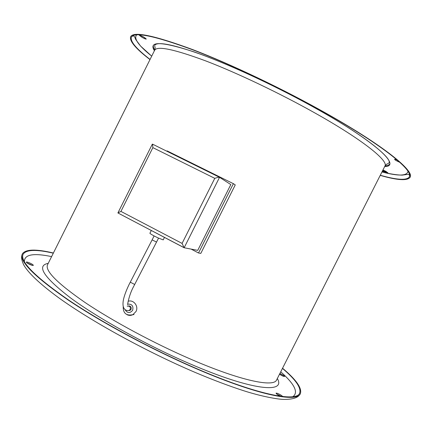 <?xml version="1.0" encoding="UTF-8"?>
<svg xmlns="http://www.w3.org/2000/svg" width="432" height="432" viewBox="0 0 432 432"><rect width="100%" height="100%" fill="white"/><g stroke="black" fill="none" stroke-linecap="round" stroke-linejoin="round"><path stroke-width="0.65" d="M191.122 249.097L198.526 252.979L233.383 183.676L167.114 150.887L166.925 151.27M198.526 252.979L200.815 253.39L235.262 184.912L233.383 183.676M128.482 310.597L129.978 310.446L131.042 309.377C131.571 307.044 130.702 305.899 128.434 305.942M164.479 237.379L163.22 239.89L157.891 237.838C153.047 235.472 150.385 233.944 149.899 233.258L151.297 230.467M184.145 247.752L197.726 250.371L230.818 184.572L219.548 177.309L184.145 247.752L182.077 243.41L214.774 178.34C217.296 177.493 218.884 177.152 219.548 177.309M214.774 178.34L152.863 147.631L152.528 144.142L219.505 177.293M184.016 247.682L117.898 212.949L120.938 211.41L182.077 243.41M279.493 374.252L282.674 376.018L284.618 376.51C284.348 375.856 282.949 374.927 280.422 373.707L279.887 373.486M283.559 376.375L279.542 374.161M282.852 396.549L280.957 395.107C278.332 393.579 276.685 392.942 276.01 393.196L278.105 395.102L280.103 396.198M281.291 396.36L276.55 393.984M386.338 171.585L383.389 170.176M382.628 170.618L383.135 170.915C385.636 172.217 387.207 172.822 387.855 172.735L382.941 170.003M397.559 160.326L396.052 159.478M396.97 159.824L394.529 159.251C394.778 159.845 396.295 160.763 399.087 162L399.767 162.27M145.109 37.919L140.989 35.71M142.247 37.465C144.52 38.68 145.87 39.204 146.297 39.031L143.478 36.925C141.194 35.71 139.838 35.186 139.417 35.354L142.247 37.465M29.921 264.508C31.876 265.334 33.016 265.621 33.34 265.367C33.259 264.848 32.06 264.049 29.732 262.964C27.778 262.138 26.638 261.846 26.303 262.1C26.384 262.618 27.589 263.417 29.921 264.508M32.351 265.372L26.919 262.85M149.996 59.578C135.799 48.735 129.341 41.121 130.626 36.736C133.466 31.099 154.208 35.402 192.856 49.653C231.104 64.255 284.17 89.548 327.299 113.951C384.404 146.173 414.612 171.077 410.098 177.293C407.376 180.97 397.413 180.333 380.214 175.387M150.066 59.432C136.323 48.87 130.091 41.445 131.371 37.157C134.201 31.552 154.834 35.834 193.261 50.009C231.293 64.53 284.035 89.667 326.921 113.929C383.719 145.973 413.807 170.764 409.315 176.947C406.669 180.56 396.997 179.993 380.284 175.246M53.309 253.179C36.347 249.242 26.293 249.577 23.144 254.183C19.661 261.263 34.7 276.469 68.272 299.813C101.93 322.526 153.079 349.985 198.126 369.268C257.704 394.88 296.395 402.224 299.614 393.233C301.477 387.968 295.758 379.69 282.458 368.399M53.401 253.001C35.942 248.875 25.596 249.161 22.361 253.849C18.851 260.96 33.971 276.259 67.732 299.732C101.579 322.574 153.041 350.206 198.353 369.592C258.255 395.339 297.113 402.7 300.348 393.665C302.233 388.276 296.298 379.798 282.55 368.221M126.943 314.663C128.909 315.619 130.885 315.625 132.867 314.685L135.977 311.537C138.899 306.299 133.623 299.387 128.174 301.255M125.242 309.955C127.57 313.297 130.043 313.4 132.656 310.273C133.585 305.948 131.954 303.907 127.764 304.144M129.978 310.446L129.055 310.527C127.051 310.721 125.577 310.262 124.621 309.145C123.26 307.757 122.753 305.386 123.088 302.038C123.25 299.954 124.303 294.413 129.238 284.186L130.28 282.166L134.681 284.467L158.544 238.145M130.28 282.166L152.123 239.884L156.568 242.093M129.055 310.527L130.129 309.458C130.653 308.092 130.34 307.001 129.179 306.191L127.181 306.126L129.686 305.953M152.863 147.631L120.938 211.41M154.78 50.031C153.522 48.082 153.068 46.494 153.419 45.274M136.058 35.478L136.35 34.857M408.013 171.337C407.025 176.051 398.336 176.256 381.953 171.958M315.441 113.27C362.61 139.752 388.692 160.817 384.934 166.072C387.374 162.832 387.72 164.419 388.967 162.842C392.315 158.625 365.877 136.399 318.551 109.922C280.147 88.198 232.994 66.042 200.491 54.216C181.829 47.601 168.739 44.086 161.217 43.675C157.972 43.519 155.844 43.988 154.823 45.079C154.316 47.029 155.79 46.359 154.651 50.252C157.178 45.662 174.296 49.253 206.01 61.015C237.276 72.986 280.163 93.409 315.441 113.27M154.413 50.733C148.235 40.927 161.395 41.299 193.898 51.845C226.492 63.04 277.409 86.621 318.584 109.922C377.714 143.235 401.425 166.547 384.68 166.574M154.651 50.252L47.547 264.719C44.798 270.697 57.31 283.295 85.072 302.508C112.779 321.149 154.359 343.505 191.344 359.446C240.716 380.824 273.866 387.52 276.62 379.933L384.934 166.072M48.227 263.353C36.099 265.604 43.589 277.166 70.708 298.037C98.453 318.465 147.22 345.514 190.469 364.041C252.445 390.76 286.335 393.617 277.322 378.54M292.891 396.684C298.706 392.477 294.656 384.188 280.73 371.817M51.597 256.603C33.35 252.806 24.278 254.497 24.37 261.673M151.713 56.138C138.488 45.538 133.472 38.437 136.663 34.83M408.181 171.607L407.857 172.211M385.533 172.082L382.293 171.283M389.653 164.117C388.881 165.121 387.347 165.699 385.047 165.856M134.066 314.561L132.867 314.685C126.247 316.013 123.028 313.249 123.212 306.396M127.629 304.722C127.537 304.101 129.265 294.289 133.693 286.384L134.681 284.467M152.123 239.884L154.105 235.937M183.892 247.558L117.898 212.949M117.914 212.9L152.302 144.196M381.942 171.979C390.209 173.977 396.943 175.03 402.149 175.133L408.65 174.247C409.358 174.755 409.628 175.538 409.455 176.612M300.348 393.665C298.874 396.328 296.212 399.379 284.051 399.416C277.868 399.4 261.198 396.392 243.313 390.614C228.987 385.965 213.095 379.971 195.637 372.627C146.545 351.751 90.99 321.203 58.05 297.302C39.415 283.543 27.902 272.614 23.512 264.503C20.909 258.115 21.395 256.43 22.361 253.849M151.702 56.16L140.584 46.067L135.837 39.658L134.557 36.704L133.72 35.991C132.64 35.899 131.857 36.293 131.371 37.157"/></g></svg>
